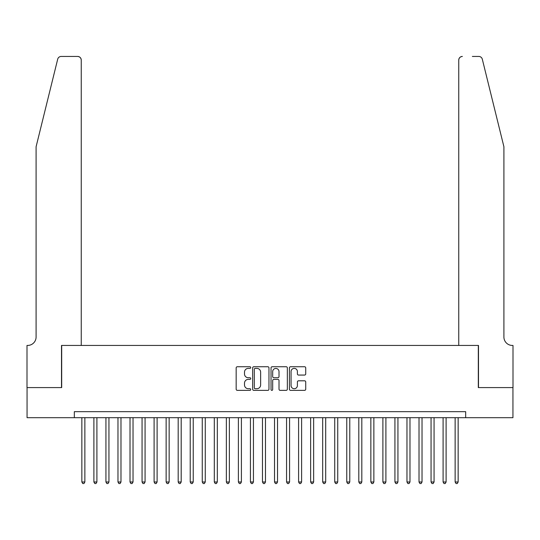 <?xml version="1.0" encoding="UTF-8"?>
<svg xmlns="http://www.w3.org/2000/svg" width="540" height="540" viewBox="0 0 540 540"><rect width="100%" height="100%" fill="white"/><g stroke="black" fill="none" stroke-linecap="round" stroke-linejoin="round"><path stroke-width="0.81" d="M250.736 367.565A0.83 0.83 0 0 0 249.905 366.734L237.35 366.734A1.181 1.181 0 0 0 236.169 367.916L236.169 389.192A1.181 1.181 0 0 0 237.35 390.373L249.905 390.373A0.83 0.83 0 0 0 250.736 389.549A0.83 0.83 0 0 0 249.905 388.719L248.279 388.719A3.78 3.78 0 0 1 244.499 384.939L244.499 383.164A3.78 3.78 0 0 1 248.279 379.384L249.905 379.384A0.83 0.83 0 0 0 250.736 378.554A0.83 0.83 0 0 0 249.905 377.73L248.279 377.73A3.78 3.78 0 0 1 244.499 373.943L244.499 372.175A3.78 3.78 0 0 1 248.279 368.388L249.905 368.388A0.83 0.83 0 0 0 250.736 367.565M304.54 375.07A1.181 1.181 0 0 0 305.728 373.889L305.728 367.916A1.181 1.181 0 0 0 304.54 366.734L290.594 366.734A1.181 1.181 0 0 0 289.413 367.916L289.413 389.192A1.181 1.181 0 0 0 290.594 390.373L304.54 390.373A1.181 1.181 0 0 0 305.728 389.192L305.728 381.983A1.181 1.181 0 0 0 304.54 380.801L298.573 380.801A1.181 1.181 0 0 0 297.392 381.983L297.392 385.56A3.159 3.159 0 0 1 294.233 388.719A3.159 3.159 0 0 1 291.067 385.56L291.067 371.554A3.159 3.159 0 0 1 294.233 368.388A3.159 3.159 0 0 1 297.392 371.554L297.392 373.889A1.181 1.181 0 0 0 298.573 375.07L304.54 375.07M74.324 417.69L27.061 417.69L27.061 387.585L61.681 387.585L61.681 345.438L478.319 345.438L478.319 387.585L512.939 387.585L512.939 417.69L465.676 417.69L465.676 411.669L74.324 411.669L74.324 417.69L465.676 417.69M268.967 367.916A1.181 1.181 0 0 0 267.786 366.734L253.834 366.734A1.181 1.181 0 0 0 252.653 367.916L252.653 389.192A1.181 1.181 0 0 0 253.834 390.373L267.786 390.373A1.181 1.181 0 0 0 268.967 389.192L268.967 367.916M272.214 366.734L286.166 366.734A1.181 1.181 0 0 1 287.348 367.916L287.348 389.192A1.181 1.181 0 0 1 286.166 390.373L280.193 390.373A1.181 1.181 0 0 1 279.011 389.192L279.011 380.565A1.181 1.181 0 0 0 277.83 379.384L273.868 379.384A1.181 1.181 0 0 0 272.687 380.565L272.687 389.549A0.83 0.83 0 0 1 271.863 390.373A0.83 0.83 0 0 1 271.033 389.549L271.033 367.916A1.181 1.181 0 0 1 272.214 366.734M255.137 368.388A0.83 0.83 0 0 0 254.306 369.218L254.306 387.896A0.83 0.83 0 0 0 255.137 388.719L256.851 388.719A3.78 3.78 0 0 0 260.631 384.939L260.631 372.175A3.78 3.78 0 0 0 256.851 368.388L255.137 368.388M279.011 371.615A3.159 3.159 0 0 0 275.852 368.449A3.159 3.159 0 0 0 272.687 371.615L272.687 376.549A1.181 1.181 0 0 0 273.868 377.73L277.83 377.73A1.181 1.181 0 0 0 279.011 376.549L279.011 371.615M81.851 417.69L81.851 481.99L84.861 481.99L84.861 417.69M84.861 481.99L83.957 483.557L82.755 483.557L81.851 481.99M57.692 59.191C58.61 57.206 58.61 57.206 57.692 59.191C58.61 57.206 58.61 57.206 57.692 59.191L36.092 146.752L36.092 337.014A8.431 8.431 0 0 1 27.662 345.438L27 345.438L27 387.585L61.499 387.585L61.499 345.438L81.25 345.438L81.25 60.055A3.611 3.611 0 0 0 77.632 56.444L61.196 56.444A3.611 3.611 0 0 0 57.692 59.191M67.642 56.444L77.632 56.444C79.812 56.673 81.02 57.874 81.25 60.055L81.25 345.438M36.092 337.014A8.431 8.431 0 0 1 27.662 345.438M497.286 119.907L482.308 59.191C481.39 57.206 481.39 57.206 482.308 59.191C481.39 57.206 481.39 57.206 482.308 59.191L503.908 146.752L503.908 337.014A8.431 8.431 0 0 0 512.339 345.438L513 345.438L513 387.585L478.501 387.585L478.501 345.438L458.75 345.438L458.75 60.055L458.75 345.438M472.358 56.444L478.805 56.444A3.611 3.611 0 0 1 482.308 59.191M462.368 56.444A3.611 3.611 0 0 0 458.75 60.055C458.98 57.874 460.188 56.673 462.368 56.444M503.908 337.014A8.431 8.431 0 0 0 512.339 345.438M93.892 417.69L93.892 481.99L96.903 481.99L96.903 417.69M96.903 481.99L95.999 483.557L94.797 483.557L93.892 481.99M105.934 417.69L105.934 481.99L108.945 481.99L108.945 417.69M108.945 481.99L108.041 483.557L106.839 483.557L105.934 481.99M117.977 417.69L117.977 481.99L120.987 481.99L120.987 417.69M120.987 481.99L120.083 483.557L118.874 483.557L117.977 481.99M130.019 417.69L130.019 481.99L133.029 481.99L133.029 417.69M133.029 481.99L132.125 483.557L130.916 483.557L130.019 481.99M142.061 417.69L142.061 481.99L145.071 481.99L145.071 417.69M145.071 481.99L144.167 483.557L142.958 483.557L142.061 481.99M154.103 417.69L154.103 481.99L157.113 481.99L157.113 417.69M157.113 481.99L156.209 483.557L155 483.557L154.103 481.99M166.138 417.69L166.138 481.99L169.148 481.99L169.148 417.69M169.148 481.99L168.251 483.557L167.042 483.557L166.138 481.99M178.18 417.69L178.18 481.99L181.19 481.99L181.19 417.69M181.19 481.99L180.293 483.557L179.084 483.557L178.18 481.99M190.222 417.69L190.222 481.99L193.232 481.99L193.232 417.69M193.232 481.99L192.335 483.557L191.126 483.557L190.222 481.99M202.264 417.69L202.264 481.99L205.274 481.99L205.274 417.69M205.274 481.99L204.376 483.557L203.168 483.557L202.264 481.99M214.306 417.69L214.306 481.99L217.316 481.99L217.316 417.69M217.316 481.99L216.412 483.557L215.21 483.557L214.306 481.99M226.348 417.69L226.348 481.99L229.358 481.99L229.358 417.69M229.358 481.99L228.454 483.557L227.252 483.557L226.348 481.99M238.39 417.69L238.39 481.99L241.4 481.99L241.4 417.69M241.4 481.99L240.496 483.557L239.294 483.557L238.39 481.99M250.432 417.69L250.432 481.99L253.442 481.99L253.442 417.69M253.442 481.99L252.538 483.557L251.336 483.557L250.432 481.99M262.474 417.69L262.474 481.99L265.484 481.99L265.484 417.69M265.484 481.99L264.58 483.557L263.378 483.557L262.474 481.99M274.516 417.69L274.516 481.99L277.526 481.99L277.526 417.69M277.526 481.99L276.622 483.557L275.42 483.557L274.516 481.99M286.558 417.69L286.558 481.99L289.568 481.99L289.568 417.69M289.568 481.99L288.664 483.557L287.462 483.557L286.558 481.99M298.6 417.69L298.6 481.99L301.61 481.99L301.61 417.69M301.61 481.99L300.706 483.557L299.504 483.557L298.6 481.99M310.642 417.69L310.642 481.99L313.652 481.99L313.652 417.69M313.652 481.99L312.748 483.557L311.546 483.557L310.642 481.99M322.684 417.69L322.684 481.99L325.694 481.99L325.694 417.69M325.694 481.99L324.79 483.557L323.588 483.557L322.684 481.99M334.726 417.69L334.726 481.99L337.736 481.99L337.736 417.69M337.736 481.99L336.832 483.557L335.624 483.557L334.726 481.99M346.768 417.69L346.768 481.99L349.778 481.99L349.778 417.69M349.778 481.99L348.874 483.557L347.666 483.557L346.768 481.99M358.81 417.69L358.81 481.99L361.82 481.99L361.82 417.69M361.82 481.99L360.916 483.557L359.707 483.557L358.81 481.99M370.852 417.69L370.852 481.99L373.862 481.99L373.862 417.69M373.862 481.99L372.958 483.557L371.75 483.557L370.852 481.99M382.887 417.69L382.887 481.99L385.898 481.99L385.898 417.69M385.898 481.99L385 483.557L383.792 483.557L382.887 481.99M394.929 417.69L394.929 481.99L397.94 481.99L397.94 417.69M397.94 481.99L397.042 483.557L395.834 483.557L394.929 481.99M406.971 417.69L406.971 481.99L409.982 481.99L409.982 417.69M409.982 481.99L409.084 483.557L407.876 483.557L406.971 481.99M419.013 417.69L419.013 481.99L422.024 481.99L422.024 417.69M422.024 481.99L421.126 483.557L419.918 483.557L419.013 481.99M431.055 417.69L431.055 481.99L434.065 481.99L434.065 417.69M434.065 481.99L433.161 483.557L431.96 483.557L431.055 481.99M443.097 417.69L443.097 481.99L446.108 481.99L446.108 417.69M446.108 481.99L445.203 483.557L444.002 483.557L443.097 481.99M455.139 417.69L455.139 481.99L458.15 481.99L458.15 417.69M458.15 481.99L457.245 483.557L456.044 483.557L455.139 481.99"/></g></svg>
